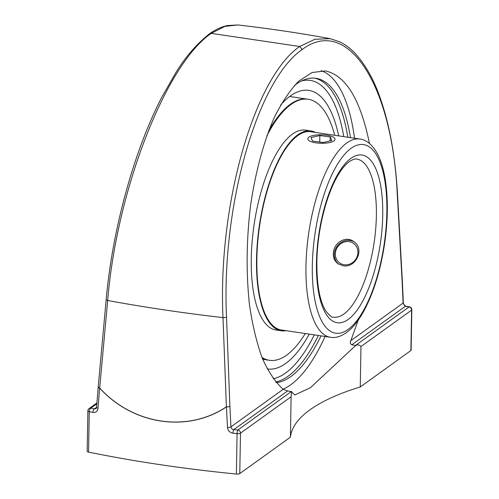 <?xml version="1.0" encoding="UTF-8"?>
<svg xmlns="http://www.w3.org/2000/svg" width="499" height="499" viewBox="0 0 499 499"><rect width="100%" height="100%" fill="white"/><g stroke="black" fill="none" stroke-linecap="round" stroke-linejoin="round"><path stroke-width="0.75" d="M287.967 391.06L283.045 389.208A162.506 59.618 98.4 0 0 290.699 384.816A162.506 59.618 98.4 0 0 325.105 336.469M403.304 302.725A2.888 0.811 177.5 0 1 403.311 302.756A2.888 0.811 177.5 0 1 403.08 303.093L405.394 306.255A566.752 176.958 -179 0 1 408.987 306.985A2.888 1.403 -78.4 0 1 409.517 306.897L405.912 306.168A2.888 1.385 101.4 0 0 405.394 306.255L351.708 344.853L355.718 345.464L310.378 387.742L294.803 394.959L291.335 391.578L237.873 430.013A566.752 176.958 -179 0 1 233.825 429.608C232.129 429.371 231.162 428.454 230.931 426.863L283.17 389.307C275.28 382.097 268.275 371.636 262.156 357.933C256.667 342.601 252.45 324.992 249.506 305.107C246.076 273.508 246.4 240.512 250.473 206.131C255.301 172.71 263.566 141.997 274.356 117.365C281.947 102.183 290.094 90.088 298.801 81.088L312.087 72.511L325.317 70.908C345.763 75.324 360.471 99.507 369.441 143.463M358.201 320.158L350.841 340.649L403.08 303.093L402.182 282.397A2.888 0.879 -3.2 0 0 402.412 282.029L397.491 193.936A2.888 0.886 -3.2 0 1 397.266 194.311L402.182 282.397A2.888 0.811 -2.5 0 0 402.412 282.066A2.888 2.888 0 0 0 402.412 282.029M350.953 340.38C349.737 342.645 350.161 344.135 352.232 344.853M354.539 138.242A162.506 59.618 98.4 0 0 321.138 70.652M291.335 391.578L287.511 391.01L233.825 429.608A2.888 0.711 95.8 0 0 233.014 433.207A569.64 177.862 1 0 0 237.081 433.612L236.376 474.05A569.64 177.862 -179 0 1 88.566 452.1L89.271 411.663A569.64 177.862 1 0 0 92.889 412.399C95.789 412.71 97.492 411.338 98.01 408.282L99.625 388.079C133.295 424.948 187.618 432.876 226.44 406.916L227.482 427.506C227.931 430.706 229.777 432.608 233.014 433.207M350.46 137.63A153.804 56.431 98.4 0 0 315.992 78.318A153.804 56.431 98.4 0 0 295.944 84.362A153.804 56.431 98.4 0 0 294.348 85.566M276.296 382.689A153.804 56.431 98.4 0 0 290.842 376.552A153.804 56.431 98.4 0 0 321.019 335.864M355.288 345.595C357.677 344.46 359.567 344.765 360.964 346.524L360.259 386.962A247.417 77.251 1 0 0 290.406 437.18L291.117 396.749L291.578 391.403M211.233 33.364L209.53 33.745C215.481 29.603 221.375 26.871 227.207 25.561L237.798 24.962L224.912 26.372L211.233 33.364C165.687 64.508 116.585 190.655 107.684 300.498L99.675 388.016C133.32 424.874 187.593 432.795 226.39 406.835L223.003 317.62C217.689 205.6 254.134 77.725 299.662 46.494L314.919 39.271L330.064 38.66M106.181 299.5A2.888 0.917 -174.8 0 0 106.175 299.537A2.888 0.917 -174.8 0 0 107.684 300.498A675.159 210.809 1 0 0 223.003 317.62A2.888 0.773 -2.2 0 0 226.527 317.065C221.232 206.492 257.191 80.27 302.263 49.451L299.662 46.494L211.233 33.352M360.964 346.524L411.6 310.122L410.889 350.554A2.888 0.898 1 0 0 411.12 350.211L411.825 309.779A2.888 2.888 0 0 0 409.517 306.897M410.889 350.554L360.259 386.962M290.406 437.18L239.776 473.582L240.481 433.151L291.117 396.749M236.376 474.05A2.888 0.898 1 0 0 239.776 473.582M96.581 407.34L94.411 408.899A2.888 1.385 101.4 0 0 92.889 412.399M96.931 402.924L89.078 408.569A2.888 2.532 54.3 0 1 90.812 408.17A566.752 176.958 -179 0 0 94.411 408.899L95.951 408.644M89.078 408.569A2.888 2.888 0 0 0 87.88 410.864L87.175 451.302A2.888 0.898 1 0 0 88.566 452.1M285.746 363.428A140.818 51.665 -81.6 0 1 273.209 368.942A140.818 51.665 -81.6 0 1 267.19 368.929A140.812 51.659 98.4 0 0 273.09 368.948A140.812 51.659 98.4 0 0 309.261 334.118A140.818 51.665 -81.6 0 1 285.746 363.428M290.412 95.92A140.812 51.659 98.4 0 0 280.644 105.021A140.818 51.665 -81.6 0 1 314.002 91.935A140.818 51.665 -81.6 0 1 338.702 135.884A140.812 51.659 98.4 0 0 314.214 92.047L313.59 91.76M342.907 265.699L338.029 263.784C334.087 260.74 332.621 256.48 333.631 250.997C335.266 241.772 346.418 235.958 353.635 241.491C365.237 248.596 355.924 268.556 342.907 265.699M290.268 104.335A131.954 48.409 98.4 0 0 268.599 131.131A131.954 48.409 98.4 0 1 290.268 104.335A131.954 48.409 98.4 0 1 307.465 99.145L307.465 99.145A131.954 48.409 98.4 0 0 290.268 104.335M268.699 360.191A131.954 48.409 98.4 0 1 262.131 357.883A131.954 48.409 98.4 0 0 268.693 360.191A131.954 48.409 98.4 0 0 268.699 360.191L269.46 360.303A131.954 48.409 98.4 0 0 305.282 333.525M359.866 139.028L310.758 131.736A100.205 36.764 98.4 0 0 297.703 135.672A100.205 36.764 98.4 0 0 257.702 242.408A100.205 36.764 98.4 0 0 281.317 329.97L330.425 337.262C335.528 338.285 343.661 336.607 352.855 326.839C357.122 322.179 361.133 316.266 364.875 309.112C374.1 291.16 380.656 269.479 384.548 244.08C388.222 218.637 388.266 195.97 384.673 176.085C383.145 167.988 380.98 161.052 378.186 155.27C372.316 143.569 365.125 139.558 359.866 139.028A100.205 36.764 98.4 0 0 346.805 142.964A100.205 36.764 98.4 0 0 306.804 249.706A100.205 36.764 98.4 0 0 330.425 337.262M315.437 132.428A101.029 37.063 98.4 0 0 310.883 130.919A101.029 37.063 98.4 0 0 297.716 134.892A101.029 37.063 98.4 0 0 257.384 242.508A101.029 37.063 98.4 0 0 281.199 330.781A101.029 37.063 98.4 0 0 285.996 330.662M334.717 135.298A131.954 48.409 98.4 0 0 308.226 99.264A131.954 48.409 98.4 0 0 291.029 104.447A131.954 48.409 98.4 0 0 266.772 136.084M261.95 357.427A131.954 48.409 98.4 0 0 269.46 360.303M310.883 130.919L305.625 130.139A101.029 37.063 98.4 0 0 292.458 134.106A101.029 37.063 98.4 0 0 252.126 241.722A101.029 37.063 98.4 0 0 275.941 330.001L281.199 330.781M323.308 143.269A13.61 4.248 -179 0 1 307.808 138.791A13.61 4.248 -179 0 1 321.487 134.78A13.61 4.248 -179 0 1 335.016 139.271A13.61 4.248 -179 0 1 323.308 143.269M319.847 135.528L330.276 137.007L331.841 140.512L322.978 142.533L312.549 141.055L310.983 137.549L319.847 135.528L319.734 142.072M330.276 137.007L330.207 140.886M336.881 248.122A11.982 10.966 125 0 1 356.473 246.631A11.982 10.966 125 0 1 346.518 264.819A11.982 10.966 125 0 1 336.881 248.122M354.284 241.978A13.61 12.45 -55 0 0 336.095 247.816A13.61 12.45 -55 0 0 338.696 264.214M411.825 309.779A2.888 0.898 1 0 1 411.6 310.122A2.888 2.532 -125.7 0 0 408.987 306.985L355.531 345.42M237.873 430.013A2.888 2.532 54.3 0 1 240.481 433.151A2.888 0.898 1 0 1 237.081 433.612A2.888 0.692 -84.3 0 1 237.873 430.013M98.197 387.024A2.888 0.917 5.2 0 0 98.191 387.062A2.888 0.917 5.2 0 0 99.675 388.016A2.888 0.593 134.3 0 0 99.625 388.079A2.888 0.992 4.6 0 1 98.191 387.093L98.191 387.093A2.888 0.992 4.6 0 1 98.191 387.074A2.888 2.888 0 0 0 98.191 387.093L96.581 407.296A2.888 0.992 4.6 0 0 98.01 408.282M302.263 49.451C347.192 15.563 392.226 83.551 397.266 194.311M227.482 427.506A2.888 0.848 177.1 0 0 230.931 426.863L229.896 406.273A2.888 0.848 -2.9 0 1 226.44 406.916A2.888 1.129 -120.1 0 1 226.39 406.835A2.888 0.773 -2.2 0 0 229.896 406.273L226.527 317.065M275.691 381.966A153.804 56.431 98.4 0 0 288.185 376.159A153.804 56.431 98.4 0 0 318.362 335.471M347.803 137.237A153.804 56.431 98.4 0 0 314.651 78.168M96.588 407.259A2.888 0.992 4.6 0 0 96.581 407.296L95.945 408.644M98.422 386.744L98.365 387.474M96.862 403.822L90.812 408.17A2.888 1.403 101.6 0 0 89.271 411.663A2.888 0.898 1 0 1 87.88 410.864M314.314 334.866A150.923 55.37 -81.6 0 1 285.578 373.021A150.923 55.37 -81.6 0 1 273.209 378.747M301.758 80.863A150.923 55.37 -81.6 0 1 343.755 136.639M356.879 159.119A79.896 29.31 -81.6 0 1 374.138 242.452A79.896 29.31 -81.6 0 1 333.407 317.171C332.334 317.869 329.858 315.892 325.972 311.239C319.828 301.546 316.79 285.266 316.853 262.405C317.314 222.043 331.648 174.631 349.394 161.582C352.974 159.362 355.475 158.539 356.879 159.119M351.209 148.259A95.334 34.974 -81.6 0 1 381.13 260.871A95.334 34.974 -81.6 0 1 316.541 307.303A95.334 34.974 -81.6 0 1 351.209 148.259M351.034 158.295A84.761 31.1 98.4 0 0 320.208 299.712A84.761 31.1 98.4 0 0 377.637 258.426A84.761 31.1 98.4 0 0 351.034 158.295M98.197 387.062L106.181 299.537C112.337 229.777 134.006 150.885 161.838 97.137L176.328 71.825C185.728 56.612 196.774 43.931 209.468 33.789M237.855 24.95C269.472 28.593 300.205 33.159 330.064 38.648L339.782 41.854C345.408 44.573 350.71 48.609 355.687 53.973C365.892 65.431 374.082 80.152 380.25 98.128C389.588 124.75 395.333 156.686 397.491 193.936M405.912 306.168C404.57 305.831 403.697 304.696 403.311 302.756L402.412 282.06M273.09 368.948L272.41 369.048M262.711 359.305L268.693 360.191M289.626 96.5L308.226 99.264"/></g></svg>
